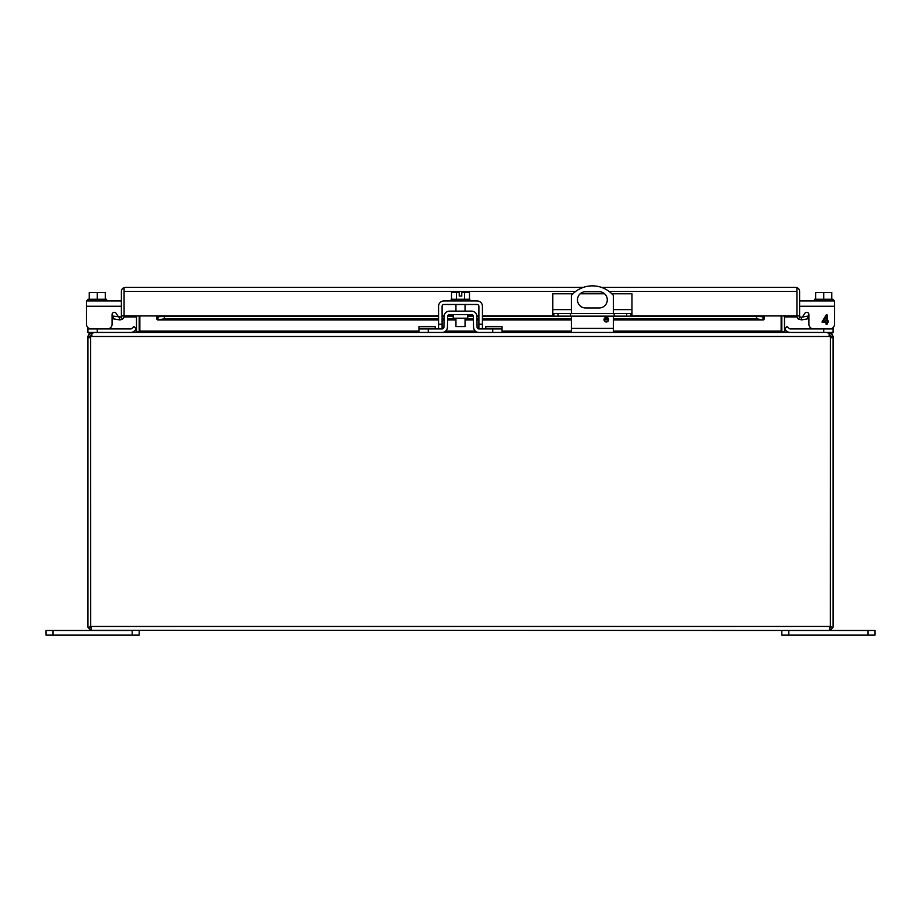 <?xml version="1.0" encoding="UTF-8"?>
<svg xmlns="http://www.w3.org/2000/svg" width="921" height="921" viewBox="0 0 921 921"><rect width="100%" height="100%" fill="white"/><g stroke="black" fill="none" stroke-linecap="round" stroke-linejoin="round"><path stroke-width="1.38" d="M781.814 630.471L781.814 635.133L874.95 635.133L874.95 630.471L867.962 630.471L867.962 635.133M788.802 635.133L788.802 630.471L867.962 630.471M118.556 317.031A2.233 2.233 0 0 1 118.533 316.997L116.184 313.359A2.233 2.233 0 0 0 112.074 314.579L112.074 324.238A4.651 4.651 0 0 1 107.412 328.901M116.184 313.359A2.233 2.233 0 0 0 112.074 314.579A2.233 2.233 0 0 1 116.184 313.359A2.233 2.233 0 0 0 112.074 314.579L112.074 324.238M606.363 317.296A2.326 2.326 0 0 1 608.7 319.622A2.326 2.326 0 0 1 606.363 321.959A2.326 2.326 0 0 1 604.038 319.622A2.326 2.326 0 0 1 606.363 317.296M571.423 313.531L571.423 295.33A27.941 27.941 0 0 1 613.34 295.33L613.34 313.531M585.618 291.704L599.145 291.704A8.139 8.139 0 0 1 607.284 299.843A8.139 8.139 0 0 1 599.145 307.982L585.618 307.982A8.139 8.139 0 0 1 577.479 299.843A8.139 8.139 0 0 1 585.618 291.704M571.423 332.435L571.423 316.145M613.34 332.435L613.34 316.145M90.707 626.856L90.649 337.708L90.638 626.453L91.409 629.296L90.742 630.275L829.015 630.471L830.258 630.275L829.591 629.296L830.351 626.453L832.86 627.627A4.018 4.018 0 0 0 833.045 626.453L833.045 336.464L830.362 336.464L829.015 335.117M91.985 630.471L90.73 630.275L88.14 627.627A4.018 4.018 0 0 1 87.956 626.453L87.956 337.708L90.638 337.708A3.73 3.73 0 0 1 90.857 336.464L830.143 336.464A3.73 3.73 0 0 1 830.351 337.708L830.293 626.856M832.86 627.627L830.27 630.275L829.729 627.581L830.258 630.275L829.015 630.471M90.742 630.275L91.283 627.581L90.73 630.275M830.351 627.627L830.351 626.856M91.985 335.117L90.638 336.464L87.956 336.464L87.956 337.708M88.14 627.627L90.638 626.453L830.351 626.453L830.362 336.464M830.143 336.464L829.257 334.047L827.265 332.435L93.735 332.435L91.743 334.047L90.857 336.464M87.956 336.464L88.773 334.047L91.985 332.435L91.985 333.69M829.015 333.69L829.015 332.435L832.227 334.047L833.045 336.464M90.638 336.464L90.638 337.708M136.504 315.938L136.504 331.1A1.335 1.335 0 0 1 136.469 331.376L135.157 332.435L87.956 332.435L87.956 327.623M833.045 327.623L833.045 332.435L785.843 332.435L784.531 331.376A1.335 1.335 0 0 1 784.496 331.1L784.496 315.938M781.146 315.938L781.146 331.376L784.082 332.435M136.918 332.435L139.854 331.376L139.854 315.938M781.814 315.938L781.814 331.1A4.018 4.018 0 0 0 781.871 331.802L781.146 331.376M138.944 331.894L136.469 331.376M784.531 331.376L782.056 331.894M139.186 315.938L139.186 331.1A4.018 4.018 0 0 1 139.129 331.802M553.889 313.531L553.889 316.145L552.796 316.145L552.796 313.531L631.956 313.531L631.956 316.145L630.873 316.145L630.873 313.531M614.192 313.531L614.192 316.145L570.571 316.145L570.571 313.531M570.571 316.145L558.114 316.145L558.114 313.531M553.889 316.145L558.114 316.145M572.897 293.787L552.796 293.787L552.796 313.531M611.866 293.787L631.956 293.787L631.956 313.531M626.637 313.531L626.637 316.145L630.873 316.145M626.637 316.145L614.192 316.145M604.579 293.787L580.184 293.787M136.504 316.974L124.082 316.974L124.082 315.938A4.018 4.018 0 0 1 122.643 319.023L120.052 319.955L113.018 318.781L113.49 316.145L120.916 316.962A1.335 1.335 0 0 0 121.399 315.938L124.082 315.938L124.082 291.301M796.918 291.301L796.918 316.974L784.496 316.974M781.814 316.974L781.146 316.974M139.854 316.974L139.186 316.974M799.601 315.938L799.601 291.381A4.018 4.018 0 0 0 796.918 287.594L795.583 287.364L796.918 287.594L796.918 315.938L799.601 315.938A1.335 1.335 0 0 0 800.084 316.962L798.357 319.023A4.018 4.018 0 0 1 796.918 315.938L631.956 315.938M125.417 287.364L583.373 287.364M575.717 291.381L124.082 291.381L124.082 287.594L124.082 315.938L156.674 315.938L156.674 319.023L157.733 319.955L438.569 319.955M800.084 316.962L801.178 317.261L801.638 319.898L798.357 319.023M764.326 319.023L764.326 316.962L764.326 319.023L763.002 319.898L763.002 317.261L764.326 316.962L764.326 315.938M613.34 319.955L763.267 319.955L613.34 319.898M796.918 287.594L796.918 291.381L609.046 291.381M124.082 287.594A4.018 4.018 0 0 0 121.399 291.381L121.399 315.938M801.178 317.261L807.51 316.145L807.982 318.781L801.638 319.898M164.433 318.781L164.433 316.145L156.674 316.962L157.998 317.261L157.998 319.898L164.433 318.781L438.569 318.781M613.34 318.781L756.567 318.781L763.002 319.898M442.103 318.781L444.072 318.781M447.606 318.781L455.953 318.781M465.047 318.781L473.394 318.781M476.928 318.781L478.897 318.781M482.431 318.781L571.423 318.781M604.199 318.781L608.539 318.781M756.567 318.781L756.567 316.145L764.326 316.962M795.583 287.364L601.378 287.364M122.643 319.023L120.916 316.962M119.362 319.898L119.822 317.261M164.433 316.145L438.569 316.145M442.103 316.145L444.118 316.145M447.675 316.145L453.236 316.145M467.764 316.145L473.325 316.145M476.882 316.145L478.897 316.145M482.431 316.145L552.796 316.145M631.956 316.145L756.567 316.145M802.467 316.997A2.233 2.233 0 0 1 802.444 317.031A2.233 2.233 0 0 0 802.467 316.997L804.816 313.359A2.233 2.233 0 0 1 808.926 314.579L808.926 324.238A4.651 4.651 0 0 0 813.588 328.901M799.601 300.937L834.495 300.937L834.495 324.238A4.651 4.651 0 0 1 829.833 328.901M799.601 306.267L834.495 306.267L834.495 324.238M804.816 313.359A2.233 2.233 0 0 1 808.926 314.579A2.233 2.233 0 0 0 804.816 313.359A2.233 2.233 0 0 1 808.926 314.579L808.926 324.238M833.045 328.901L790.264 328.901A1.784 1.784 0 0 1 788.998 328.371A1.784 1.784 0 0 0 790.264 328.901A1.784 1.784 0 0 1 788.998 328.371L787.121 326.495L784.623 329.004L786.499 330.881A5.33 5.33 0 0 0 790.264 332.435M53.038 635.133L53.038 630.471L46.05 630.471L46.05 635.133L139.186 635.133L139.186 630.471M53.038 630.471L132.198 630.471L132.198 635.133M132.002 328.371A1.784 1.784 0 0 1 130.736 328.901A1.784 1.784 0 0 0 132.002 328.371A1.784 1.784 0 0 1 130.736 328.901A1.784 1.784 0 0 0 132.002 328.371L133.879 326.495L136.377 329.004L134.501 330.881A5.33 5.33 0 0 1 130.736 332.435M790.264 328.901A1.784 1.784 0 0 1 788.998 328.371M130.736 328.901L87.956 328.901M453.236 314.671L453.236 318.206L467.764 318.206L467.764 314.671M485.77 328.901L485.77 326.495L502.049 326.495L502.049 332.435L478.862 332.435A5.33 5.33 0 0 1 473.544 327.208L473.348 316.421A1.784 1.784 0 0 0 471.564 314.671L449.436 314.671A1.784 1.784 0 0 0 447.652 316.421L447.456 327.208A5.33 5.33 0 0 1 442.138 332.435L418.951 332.435L418.951 326.495L435.23 326.495L435.23 328.901M502.049 328.901L478.862 328.901A1.784 1.784 0 0 1 477.078 327.139L476.894 316.364A5.33 5.33 0 0 0 471.564 311.125L449.436 311.125A5.33 5.33 0 0 0 444.106 316.364L443.922 327.139A1.784 1.784 0 0 1 442.138 328.901L418.951 328.901M442.138 332.435L443.358 332.297M443.922 327.139L442.138 328.901M444.544 314.349L444.106 316.364M476.456 331.859L477.631 332.297M476.894 316.364L476.456 314.349M477.078 327.139L478.862 328.901M815.718 299.267L815.718 292.521L823.731 292.521L823.731 299.267M831.732 299.267L831.732 292.521L823.731 292.521M833.045 300.937L833.045 299.267L814.417 299.267L814.417 300.937M828.405 320.957L828.405 322.016L827.162 322.016L827.162 324.238L826.022 324.238L826.022 322.016L821.946 322.016L826.241 314.936L827.162 314.936L827.162 320.957L828.405 320.957M826.022 320.957L823.075 320.957L826.022 316.766L826.022 320.957M105.282 299.267L105.282 292.521L97.269 292.521L97.269 299.267M89.268 299.267L89.268 292.521L97.269 292.521M87.956 300.937L87.956 299.267L106.583 299.267L106.583 300.937M91.167 328.901A4.651 4.651 0 0 1 86.505 324.238L86.505 300.937L121.399 300.937M455.953 318.206L455.953 326.541L465.047 326.541L465.047 318.206M456.448 299.267L456.448 292.521L451.52 292.521L451.52 299.267M469.48 299.267L469.48 292.521L464.552 292.521L464.552 299.267M456.448 292.521L459.234 292.521L459.234 296.055L461.766 296.055L461.766 292.521L464.552 292.521M469.814 300.937L469.814 299.267L451.186 299.267L451.186 300.937M438.569 328.901L438.569 306.267A5.33 5.33 0 0 1 443.899 300.937L477.101 300.937A5.33 5.33 0 0 1 482.431 306.267L482.431 328.901M442.103 328.901L442.103 306.267A1.784 1.784 0 0 1 443.899 304.483L477.101 304.483A1.784 1.784 0 0 1 478.897 306.267L478.897 328.901M613.34 328.417L571.423 328.417M833.045 337.708L830.362 337.708M90.914 335.658L88.773 334.047M830.086 335.658L832.227 334.047M139.854 331.1L418.951 331.1M445.672 331.1L475.328 331.1M502.049 331.1L571.423 331.1M613.34 331.1L781.146 331.1M552.796 309.617L571.423 309.617M613.34 309.617L631.956 309.617M608.677 319.898L604.061 319.898M571.423 319.898L482.431 319.898M478.897 319.898L476.951 319.898M473.417 319.898L465.047 319.898M455.953 319.898L447.583 319.898M444.049 319.898L442.103 319.898M438.569 319.898L157.998 319.898M552.796 315.938L482.431 315.938M478.897 315.938L476.871 315.938M473.279 315.938L467.764 315.938M453.236 315.938L447.721 315.938M444.129 315.938L442.103 315.938M438.569 315.938L156.674 315.938M823.731 328.901L823.731 332.435M97.269 332.435L97.269 328.901M428.265 332.435L428.265 328.901M492.735 332.435L492.735 328.901M435.23 328.371L418.951 328.371M485.77 328.371L502.049 328.371M86.505 306.267L121.399 306.267M478.897 324.238L482.431 324.238M438.569 324.238L442.103 324.238M442.103 319.955L444.049 319.955M447.583 319.955L455.953 319.955M465.047 319.955L473.417 319.955M476.951 319.955L478.897 319.955M482.431 319.955L571.423 319.955M604.061 319.955L608.677 319.955M465.047 304.483L465.047 311.125M455.953 304.483L455.953 311.125"/></g></svg>
